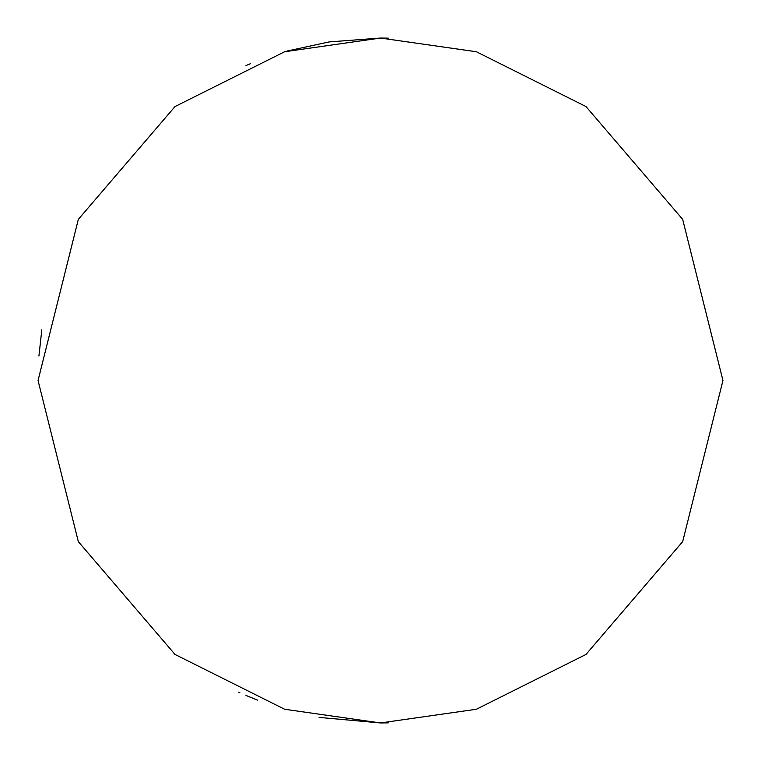 <?xml version="1.0" encoding="UTF-8"?>
<svg xmlns="http://www.w3.org/2000/svg" width="761" height="761" viewBox="0 0 761 761"><rect width="100%" height="100%" fill="white"/><g stroke="black" fill="none" stroke-linecap="round" stroke-linejoin="round"><path stroke-width="1.14" d="M286.935 51.082L329.132 41.922L380.5 38.05L476.386 51.748L585.97 106.54L682.665 219.349L722.95 380.5L682.665 541.651L585.97 654.46L476.386 709.252L380.5 722.95L284.614 709.252L175.03 654.46L78.335 541.651L38.05 380.5L78.335 219.349L175.03 106.54L284.614 51.748L380.5 38.05L388.281 38.136M245.965 65.579L250.359 63.743M388.281 722.864L380.5 722.95L319.097 717.404M257.57 700.13L245.965 695.421M41.817 329.827L38.925 356.043M239.896 692.757L238.631 692.187"/></g></svg>
